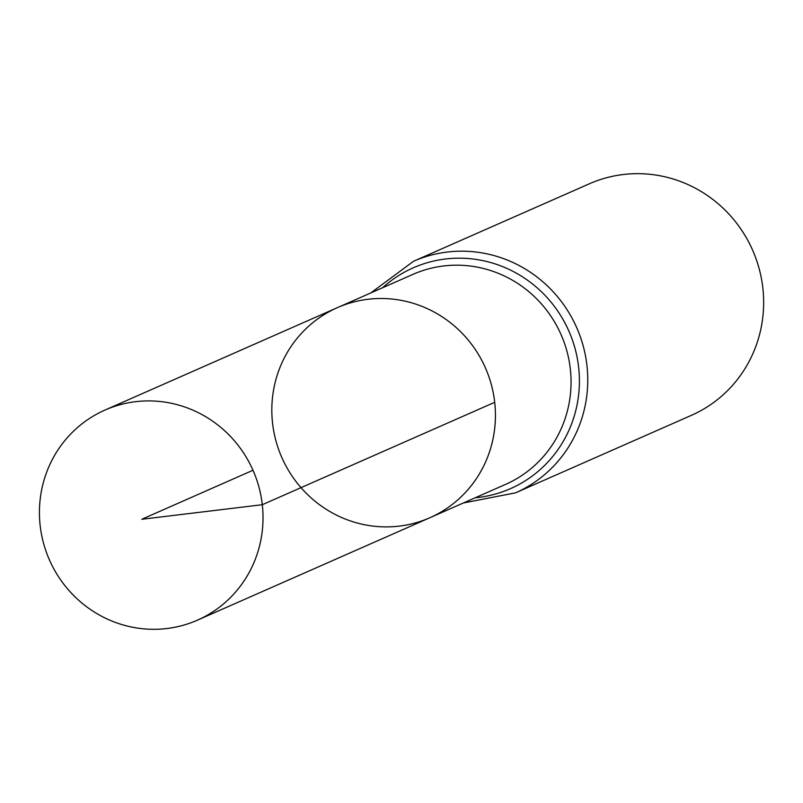 <?xml version="1.0" encoding="UTF-8"?>
<svg xmlns="http://www.w3.org/2000/svg" width="803" height="803" viewBox="0 0 803 803"><rect width="100%" height="100%" fill="white"/><g stroke="black" fill="none" stroke-linecap="round" stroke-linejoin="round"><path stroke-width="1.2" d="M494.698 402.313A114.769 111.215 66.2 0 1 429.906 517.724A114.769 111.215 66.2 0 1 281.853 457.549A114.769 111.215 66.2 0 1 337.35 307.669A114.769 111.215 66.2 0 1 494.698 402.313L262.29 504.716L141.78 519.27L252.995 470.257M463.411 502.969L515.536 492.841L691.423 415.332A126.523 122.598 -113.8 0 0 762.85 288.106A126.523 122.598 -113.8 0 0 589.392 183.777L413.505 261.286L370.856 292.914M337.35 307.669L412.983 274.355A114.769 111.215 -113.8 0 1 570.331 368.989A114.769 111.215 -113.8 0 1 505.539 484.41L429.906 517.724A114.769 111.215 -113.8 0 0 485.403 367.854A114.769 111.215 -113.8 0 0 337.35 307.669L104.942 410.082A114.769 111.215 66.2 0 1 252.995 470.257A114.769 111.215 66.2 0 1 197.498 620.137A114.769 111.215 66.2 0 1 40.15 525.493A114.769 111.215 66.2 0 1 104.942 410.082M515.536 492.841A126.523 122.598 -113.8 0 0 586.953 365.606A126.523 122.598 -113.8 0 0 413.505 261.286M475.185 497.78A120.641 116.907 -113.8 0 0 578.642 367.292A120.641 116.907 -113.8 0 0 503.09 266.797A120.641 116.907 -113.8 0 0 382.64 287.725M429.906 517.724L197.498 620.137"/></g></svg>
